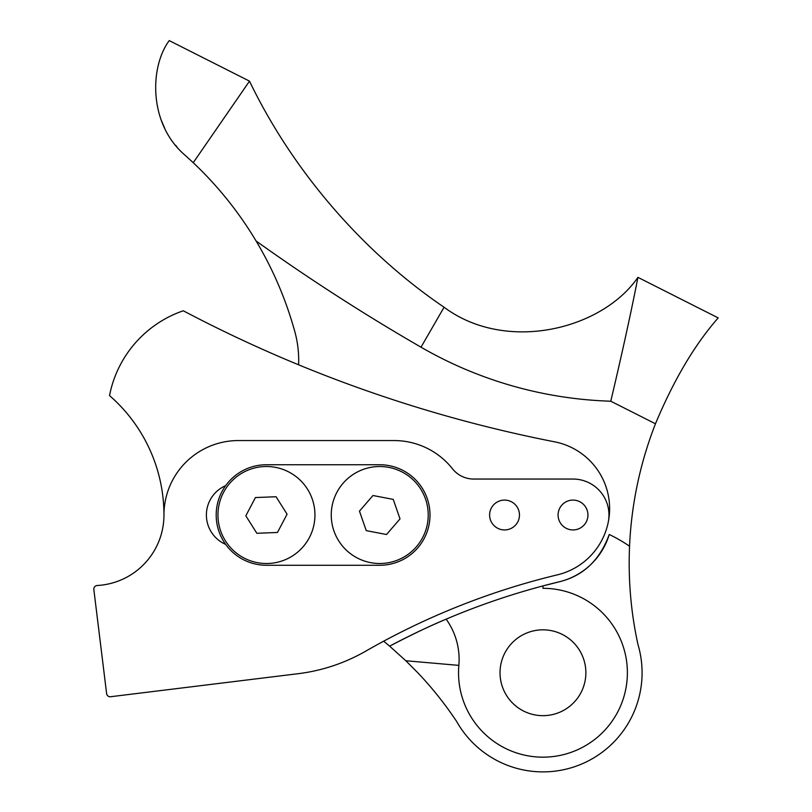 <?xml version="1.0" encoding="UTF-8"?>
<svg xmlns="http://www.w3.org/2000/svg" width="812" height="812" viewBox="0 0 812 812"><rect width="100%" height="100%" fill="white"/><g stroke="black" fill="none" stroke-linecap="round" stroke-linejoin="round"><path stroke-width="1.22" d="M608.259 522.146A68.076 68.076 0 0 0 554.626 441.829A1354.7 1354.7 0 0 1 183.268 310.773A112.391 112.391 0 0 0 109.529 395.596A158.228 158.228 0 0 1 163.953 515.011A74.45 74.45 0 0 0 163.953 515.021A74.45 74.45 0 0 1 238.393 440.561L394.124 440.561A74.45 74.45 0 0 1 452.507 468.808A26.979 26.979 0 0 0 473.66 479.05L573.008 479.05A35.961 35.961 0 0 1 608.259 522.146A68.076 68.076 0 0 1 557.468 574.825A725.603 725.603 0 0 0 365.765 651.143A179.828 179.828 0 0 1 298.095 673.706L110.615 696.726A3.593 3.593 0 0 1 106.616 693.59L93.837 589.532A3.593 3.593 0 0 1 97.207 585.503A70.593 70.593 0 0 0 163.953 515.011M489.616 515.011A14.931 14.931 0 0 0 504.546 529.942A14.931 14.931 0 0 0 519.467 515.011A14.931 14.931 0 0 0 504.546 500.09A14.931 14.931 0 0 0 489.616 515.011M558.088 515.011A14.931 14.931 0 0 0 573.008 529.942A14.931 14.931 0 0 0 587.939 515.011A14.931 14.931 0 0 0 573.008 500.09A14.931 14.931 0 0 0 558.088 515.011M225.655 485.647A32.013 32.013 0 0 0 225.655 544.375A32.013 32.013 0 0 1 225.655 485.647M249.497 81.139L169.241 40.6C149.53 67.051 148.413 124.449 185.512 155.62L193.236 162.704L249.497 81.139C291.082 167.627 359.665 249.71 443.291 306.703L444.083 307.24L421.012 347.191A2023.057 2023.057 0 0 1 256.095 240.991A365.897 365.897 0 0 1 294.837 331.702A107.894 107.894 0 0 1 298.603 364.811M160.776 119.059L164.674 128.215M585.868 672.742A42.924 42.924 0 0 1 542.954 715.666A42.924 42.924 0 0 1 500.03 672.742A42.924 42.924 0 0 1 542.954 629.828A42.924 42.924 0 0 1 585.868 672.742M383.65 641.206A359.655 359.655 0 0 1 389.628 646.159A718.407 718.407 0 0 1 559.153 581.818L542.954 585.919L542.954 588.314A84.428 84.428 0 0 1 627.382 672.742A84.428 84.428 0 0 1 542.954 757.17A84.428 84.428 0 0 1 458.851 665.383L405.817 660.745L417.774 672.742C431.893 687.551 444.834 703.771 456.588 721.381A99.115 99.115 0 0 0 637.978 644.555C630.914 612.329 628.112 579.555 629.554 546.222A382.137 382.137 0 0 1 655.467 423.783C673.798 379.935 694.707 344.643 718.194 317.898L637.938 277.359C601.662 329.987 505.714 353.22 444.083 307.24M559.153 581.818C583.128 576.033 599.814 560.25 609.244 534.489A69.233 69.233 0 0 1 559.153 581.818M637.938 277.359C631.015 312.701 621.962 353.991 610.776 401.209L655.467 423.783M405.817 660.745L389.628 646.159C411.928 634.517 430.766 625.514 446.153 619.16A68.898 68.898 0 0 1 458.851 665.383M256.095 240.991C238.728 211.993 217.778 185.897 193.236 162.704M175.575 145.226L176.803 146.698M216.185 515.011A50.263 50.263 0 0 0 266.448 565.274L379.742 565.274A50.263 50.263 0 0 0 430.005 515.011A50.263 50.263 0 0 0 379.742 464.748L266.448 464.748A50.263 50.263 0 0 0 216.185 515.011M274.486 532.591L277.46 532.469L287.072 514.199L276.06 496.741L255.435 497.553L245.823 515.823L256.836 533.281L274.486 532.591M310.56 494.853A48.497 48.497 0 0 1 286.616 559.123A48.497 48.497 0 0 1 222.346 535.169A48.497 48.497 0 0 1 246.29 470.899A48.497 48.497 0 0 1 310.56 494.853M365.268 527.82L366.253 530.632L386.522 534.509L400.022 518.888L393.231 499.39L372.962 495.513L359.462 511.144L365.268 527.82M411.877 551.328A48.497 48.497 0 0 1 343.425 547.146A48.497 48.497 0 0 1 347.607 478.694A48.497 48.497 0 0 1 416.059 482.876A48.497 48.497 0 0 1 411.877 551.328M629.554 546.222A153.326 153.326 0 0 0 609.244 534.489M421.012 347.191A404.609 404.609 0 0 0 610.776 401.209"/></g></svg>
